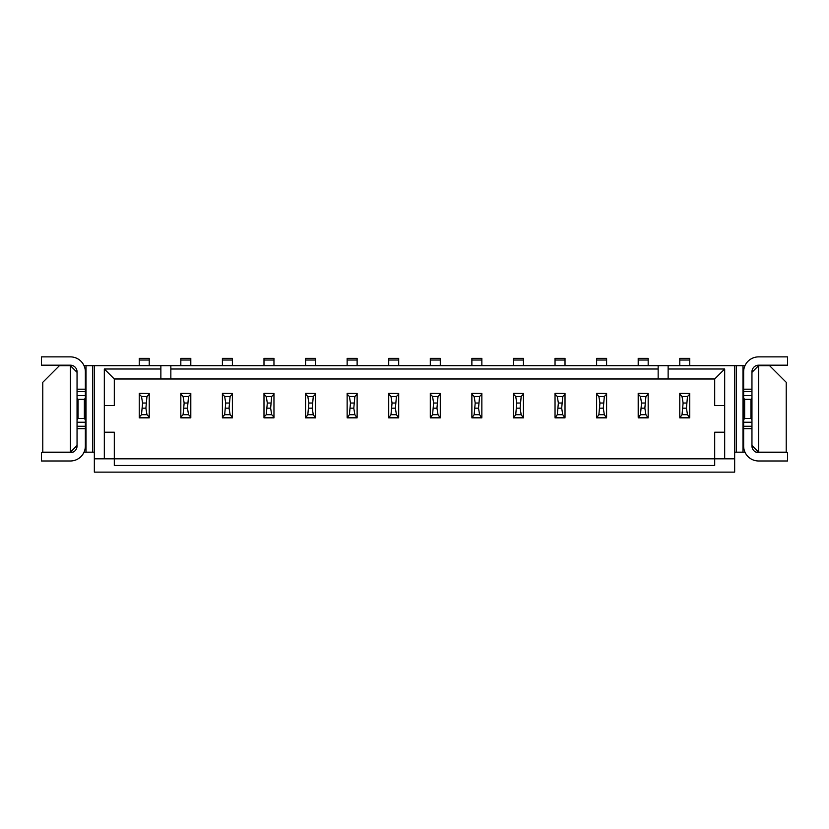 <?xml version="1.0" encoding="UTF-8"?>
<svg xmlns="http://www.w3.org/2000/svg" width="829" height="829" viewBox="0 0 829 829"><rect width="100%" height="100%" fill="white"/><g stroke="black" fill="none" stroke-linecap="round" stroke-linejoin="round"><path stroke-width="1.24" d="M94.34 458.82L94.34 472.126L734.66 472.126L734.66 458.82L714.702 458.82L714.702 465.473L114.298 465.473L114.298 458.82L94.34 458.82L94.34 365.682L160.867 365.682L160.867 378.988L114.298 378.988L114.298 405.599L104.319 405.599L104.319 369.009L160.867 369.009M104.319 458.82L104.319 432.21L114.298 432.21L114.298 458.82L714.702 458.82L714.702 432.21L724.681 432.21L724.681 458.82M104.319 432.21L104.319 405.599M734.66 458.82L734.66 365.682L668.133 365.682L668.133 369.009L724.681 369.009L724.681 432.21M658.153 369.009L658.153 365.682L170.847 365.682L170.847 369.009L658.153 369.009L658.153 378.988L160.867 378.988M724.681 405.599L714.702 405.599L714.702 378.988L658.153 378.988M170.847 365.682L160.867 365.682M170.847 378.988L170.847 369.009M668.133 365.682L658.153 365.682M668.133 378.988L668.133 369.009M72.921 452.168L42.776 452.168L42.776 382.314L59.408 365.682L70.392 365.682L77.045 372.335M756.079 365.682L769.592 365.682L786.224 382.314L786.224 452.168L756.079 452.168M94.34 452.168L84.03 452.168M77.045 445.515L70.392 452.168L70.392 365.682L72.921 365.682M86.019 452.168L86.019 365.682L94.34 365.682M92.672 365.682L92.672 452.168M744.97 452.168L734.66 452.168M736.328 452.168L736.328 365.682L742.981 365.682L742.981 452.168M734.66 365.682L736.328 365.682M751.955 372.335L758.608 365.682L758.608 452.168L751.955 445.515M104.319 369.009L114.298 378.988M714.702 378.988L724.681 369.009M84.03 365.682L86.019 365.682M742.981 365.682L744.97 365.682M149.22 393.464L139.241 393.34L149.22 393.464L149.22 417.868L139.241 417.868L139.241 393.464M190.805 393.464L180.826 393.34L190.805 393.464L190.805 417.868L180.826 417.868L180.826 393.464M232.379 393.464L222.4 393.34L232.379 393.464L232.379 417.868L222.4 417.868L222.4 393.464M273.964 393.464L263.985 393.34L273.964 393.464L273.964 417.868L263.985 417.868L263.985 393.464M305.559 417.049L305.559 394.158L307.828 396.511L308.885 403.029L307.828 414.687L305.559 417.868L315.538 417.868L313.279 414.687L312.212 408.179L313.279 396.511L315.538 394.158L315.538 417.049M315.538 393.464L305.559 393.34L315.538 393.464L315.538 394.158M430.303 417.049L430.303 394.158L432.562 396.511L433.629 403.029L432.562 414.687L430.303 417.868L440.282 417.868L438.013 414.687L436.956 408.179L438.013 396.511L440.282 394.158L440.282 417.049M440.282 393.464L430.303 393.34L440.282 393.464L440.282 394.158M513.462 417.049L513.462 394.158L515.721 396.511L516.788 403.029L515.721 414.687L513.462 417.868L523.441 417.868L521.172 414.687L520.115 408.179L521.172 396.511L523.441 394.158L523.441 417.049M523.441 393.464L513.462 393.34L523.441 393.464L523.441 394.158M347.144 417.049L347.144 394.158L349.413 396.511L350.47 403.029L349.413 414.687L347.144 417.868L357.123 417.868L354.853 414.687L353.796 408.179L354.853 396.511L357.123 394.158L357.123 417.049M357.123 393.464L347.144 393.34L357.123 393.464L357.123 394.158M471.877 417.049L471.877 394.158L474.147 396.511L475.204 403.029L474.147 414.687L471.877 417.868L481.856 417.868L479.587 414.687L478.53 408.179L479.587 396.511L481.856 394.158L481.856 417.049M481.856 393.464L471.877 393.34L481.856 393.464L481.856 394.158M388.718 417.049L388.718 394.158L390.987 396.511L392.044 403.029L390.987 414.687L388.718 417.868L398.697 417.868L396.438 414.687L395.371 408.179L396.438 396.511L398.697 394.158L398.697 417.049M398.697 393.464L388.718 393.34L398.697 393.464L398.697 394.158M596.621 417.049L596.621 394.158L598.88 396.511L599.947 403.029L598.88 414.687L596.621 417.868L606.6 417.868L604.331 414.687L603.274 408.179L604.331 396.511L606.6 394.158L606.6 417.049M606.6 393.464L596.621 393.34L606.6 393.464L606.6 394.158M679.78 417.049L679.78 394.158L682.039 396.511L683.106 403.029L682.039 414.687L679.78 417.868L689.759 417.868L687.49 414.687L686.433 408.179L687.49 396.511L689.759 394.158L689.759 417.049M689.759 393.464L679.78 393.34L689.759 393.464L689.759 394.158M638.195 417.049L638.195 394.158L640.465 396.511L641.522 403.029L640.465 414.687L638.195 417.868L648.174 417.868L645.905 414.687L644.848 408.179L645.905 396.511L648.174 394.158L648.174 417.049M648.174 393.464L638.195 393.34L648.174 393.464L648.174 394.158M555.036 417.049L555.036 394.158L557.306 396.511L558.363 403.029L557.306 414.687L555.036 417.868L565.015 417.868L562.746 414.687L561.689 408.179L562.746 396.511L565.015 394.158L565.015 417.049M565.015 393.464L555.036 393.34L565.015 393.464L565.015 394.158M222.4 365.682L222.4 358.366L232.379 358.366L232.379 365.682M263.985 365.682L263.985 358.366L273.964 358.366L273.964 365.682M305.559 365.682L305.559 358.366L315.538 358.366L315.538 365.682M347.144 365.682L347.144 358.366L357.123 358.366L357.123 365.682M388.718 365.682L388.718 358.366L398.697 358.366L398.697 365.682M430.303 365.682L430.303 358.366L440.282 358.366L440.282 365.682M471.877 365.682L471.877 358.366L481.856 358.366L481.856 365.682M513.462 365.682L513.462 358.366L523.441 358.366L523.441 365.682M555.036 365.682L555.036 358.366L565.015 358.366L565.015 365.682M596.621 365.682L596.621 358.366L606.6 358.366L606.6 365.682M638.195 365.682L638.195 358.366L648.174 358.366L648.174 365.682M679.78 365.682L679.78 358.366L689.759 358.366L689.759 365.682M139.241 365.682L139.241 358.366L149.22 358.366L149.22 365.682M180.826 365.682L180.826 358.366L190.805 358.366L190.805 365.682M305.559 394.158L305.559 393.464M430.303 394.158L430.303 393.464M513.462 394.158L513.462 393.464M347.144 394.158L347.144 393.464M471.877 394.158L471.877 393.464M388.718 394.158L388.718 393.464M596.621 394.158L596.621 393.464M679.78 394.158L679.78 393.464M638.195 394.158L638.195 393.464M555.036 394.158L555.036 393.464M77.045 389.184L77.045 371.838A6.653 6.653 0 0 0 70.392 365.185L41.45 365.185L41.45 356.874L70.392 356.874A14.963 14.963 0 0 1 85.356 371.838L85.356 389.184L77.045 389.184L77.045 428.676L85.356 428.676L85.356 446.012A14.963 14.963 0 0 1 70.392 460.986L41.45 460.986L41.45 452.665L70.392 452.665A6.653 6.653 0 0 0 77.045 446.012L77.045 428.676M751.955 389.184L751.955 446.012A6.653 6.653 0 0 0 758.608 452.665L787.55 452.665L787.55 460.986L758.608 460.986A14.963 14.963 0 0 1 743.644 446.012L743.644 389.184L751.955 389.184L751.955 371.838A6.653 6.653 0 0 1 758.608 365.185L787.55 365.185L787.55 356.874L758.608 356.874A14.963 14.963 0 0 0 743.644 371.838L743.644 389.184M85.356 428.676L85.356 389.184M139.241 417.743L149.22 417.743M149.22 417.049L146.961 414.687L145.894 408.179L146.961 396.511L149.22 394.158M139.241 394.158L141.51 396.511L142.567 403.029L141.51 414.687L139.241 417.049M180.826 394.158L183.095 396.511L184.152 403.029L183.095 414.687L180.826 417.049M190.805 417.049L188.535 414.687L187.478 408.179L188.535 396.511L190.805 394.158M180.826 417.743L190.805 417.743M222.4 394.158L224.669 396.511L225.726 403.029L224.669 414.687L222.4 417.049M232.379 417.049L230.12 414.687L229.053 408.179L230.12 396.511L232.379 394.158M222.4 417.743L232.379 417.743M263.985 394.158L266.254 396.511L267.311 403.029L266.254 414.687L263.985 417.049M273.964 417.049L271.694 414.687L270.637 408.179L271.694 396.511L273.964 394.158M263.985 417.743L273.964 417.743M305.559 417.743L315.538 417.743M430.303 417.743L440.282 417.743M513.462 417.743L523.441 417.743M347.144 417.743L357.123 417.743M471.877 417.743L481.856 417.743M388.718 417.743L398.697 417.743M596.621 417.743L606.6 417.743M679.78 417.743L689.759 417.743M638.195 417.743L648.174 417.743M555.036 417.743L565.015 417.743M85.356 398.117L84.361 399.34L84.361 418.51L78.04 418.51L78.04 399.34L84.361 399.34M78.04 399.34L77.045 398.117M77.045 419.743L78.04 418.51M84.361 418.51L85.356 419.743M743.644 398.117L744.639 399.34L744.639 418.51L743.644 419.743M744.639 418.51L750.96 418.51L750.96 399.34L751.955 398.117M751.955 419.743L750.96 418.51M750.96 399.34L744.639 399.34M222.4 360.035L232.379 360.035M263.985 360.035L273.964 360.035M305.559 360.035L315.538 360.035M347.144 360.035L357.123 360.035M388.718 360.035L398.697 360.035M430.303 360.035L440.282 360.035M471.877 360.035L481.856 360.035M513.462 360.035L523.441 360.035M555.036 360.035L565.015 360.035M596.621 360.035L606.6 360.035M638.195 360.035L648.174 360.035M679.78 360.035L689.759 360.035M139.241 360.035L149.22 360.035M180.826 360.035L190.805 360.035M141.51 414.687L146.961 414.687M141.51 396.511L146.961 396.511M183.095 396.511L188.535 396.511M183.095 414.687L188.535 414.687M224.669 396.511L230.12 396.511M224.669 414.687L230.12 414.687M266.254 396.511L271.694 396.511M266.254 414.687L271.694 414.687M307.828 414.687L313.279 414.687M307.828 396.511L313.279 396.511M432.562 414.687L438.013 414.687M432.562 396.511L438.013 396.511M515.721 414.687L521.172 414.687M515.721 396.511L521.172 396.511M349.413 414.687L354.853 414.687M349.413 396.511L354.853 396.511M474.147 414.687L479.587 414.687M474.147 396.511L479.587 396.511M390.987 414.687L396.438 414.687M390.987 396.511L396.438 396.511M598.88 414.687L604.331 414.687M598.88 396.511L604.331 396.511M682.039 414.687L687.49 414.687M682.039 396.511L687.49 396.511M640.465 414.687L645.905 414.687M640.465 396.511L645.905 396.511M557.306 414.687L562.746 414.687M557.306 396.511L562.746 396.511M77.045 391.599L85.356 391.599M77.045 395.62L85.356 395.62M77.045 422.23L85.356 422.23M77.045 426.261L85.356 426.261M751.955 428.676L743.644 428.676M751.955 426.261L743.644 426.261M751.955 422.23L743.644 422.23M751.955 395.62L743.644 395.62M751.955 391.599L743.644 391.599M142.567 408.179L145.894 408.179M142.567 403.029L145.894 403.029M184.152 403.029L187.478 403.029M184.152 408.179L187.478 408.179M225.726 403.029L229.053 403.029M225.726 408.179L229.053 408.179M267.311 403.029L270.637 403.029M267.311 408.179L270.637 408.179M308.885 408.179L312.212 408.179M308.885 403.029L312.212 403.029M433.629 408.179L436.956 408.179M433.629 403.029L436.956 403.029M516.788 408.179L520.115 408.179M516.788 403.029L520.115 403.029M350.47 408.179L353.796 408.179M350.47 403.029L353.796 403.029M475.204 408.179L478.53 408.179M475.204 403.029L478.53 403.029M392.044 408.179L395.371 408.179M392.044 403.029L395.371 403.029M599.947 408.179L603.274 408.179M599.947 403.029L603.274 403.029M683.106 408.179L686.433 408.179M683.106 403.029L686.433 403.029M641.522 408.179L644.848 408.179M641.522 403.029L644.848 403.029M558.363 408.179L561.689 408.179M558.363 403.029L561.689 403.029"/></g></svg>
